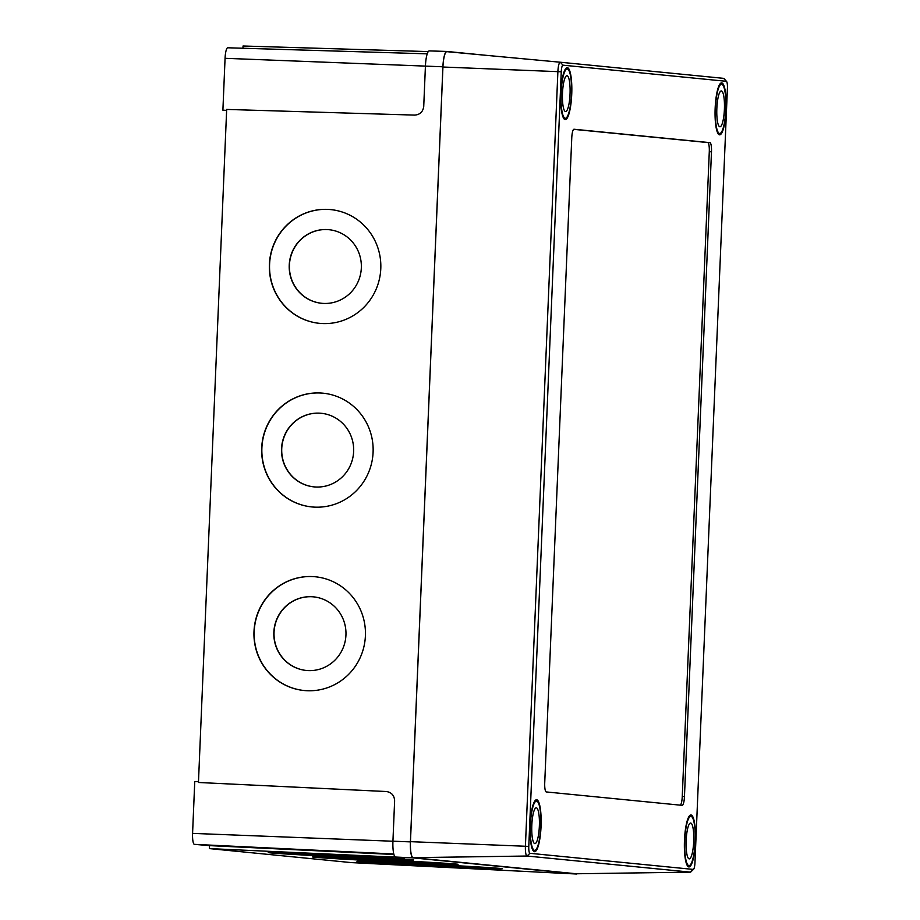 <?xml version="1.0" encoding="UTF-8"?>
<svg xmlns="http://www.w3.org/2000/svg" width="920" height="920" viewBox="0 0 920 920"><rect width="100%" height="100%" fill="white"/><g stroke="black" fill="none" stroke-linecap="round" stroke-linejoin="round"><path stroke-width="1.38" d="M379.672 857.601L302.335 853.691M424.039 861.971L346.702 858.072M468.418 866.352L391.08 862.442M412.079 859.717A72.829 0.759 2.9 0 1 413.712 859.958A72.829 0.759 2.9 0 1 348.668 857.428A72.829 0.759 2.9 0 1 269.87 852.851A72.829 0.759 2.9 0 1 268.237 852.61A72.829 0.759 2.9 0 1 333.281 855.14A72.829 0.759 2.9 0 1 412.079 859.717M399.544 858.785A72.829 0.759 2.9 0 1 282.44 852.886M456.447 864.087A72.829 0.759 2.9 0 1 458.079 864.328A72.829 0.759 2.9 0 1 393.035 861.798A72.829 0.759 2.9 0 1 314.237 857.233A72.829 0.759 2.9 0 1 312.604 856.991A72.829 0.759 2.9 0 1 377.648 859.521A72.829 0.759 2.9 0 1 456.447 864.087M443.923 863.167A72.829 0.759 2.9 0 1 326.807 857.256M500.813 868.468A72.829 0.759 2.9 0 1 502.458 868.71A72.829 0.759 2.9 0 1 437.414 866.18A72.829 0.759 2.9 0 1 358.616 861.614A72.829 0.759 2.9 0 1 356.971 861.373A72.829 0.759 2.9 0 1 422.015 863.903A72.829 0.759 2.9 0 1 500.813 868.468M488.29 867.548A72.829 0.759 2.9 0 1 371.185 861.637M361.33 267.904A36.972 36.064 95.5 0 1 321.735 303.301A36.972 36.064 95.5 0 1 289.236 265.075A36.972 36.064 95.5 0 1 328.831 229.689A36.972 36.064 95.5 0 1 361.33 267.904M321.839 303.301A36.972 36.064 95.5 0 1 289.432 265.098A36.972 36.064 95.5 0 1 328.923 229.701M353.636 451.49A36.972 36.064 95.5 0 1 314.042 486.887A36.972 36.064 95.5 0 1 281.543 448.661A36.972 36.064 95.5 0 1 321.137 413.275A36.972 36.064 95.5 0 1 353.636 451.49M314.145 486.887A36.972 36.064 95.5 0 1 281.738 448.684A36.972 36.064 95.5 0 1 321.229 413.275M345.943 635.076A36.972 36.064 95.5 0 1 306.348 670.461A36.972 36.064 95.5 0 1 273.849 632.247A36.972 36.064 95.5 0 1 313.444 596.85A36.972 36.064 95.5 0 1 345.943 635.076M306.452 670.473A36.972 36.064 95.5 0 1 274.045 632.27A36.972 36.064 95.5 0 1 313.536 596.861M380.788 268.651A57.143 55.74 95.5 0 1 319.608 323.357A57.143 55.74 95.5 0 1 269.387 264.293A57.143 55.74 95.5 0 1 330.567 209.587A57.143 55.74 95.5 0 1 380.788 268.651M319.711 323.368A57.143 55.74 95.5 0 1 269.583 264.316A57.143 55.74 95.5 0 1 330.671 209.599M373.094 452.237A57.143 55.74 95.5 0 1 311.914 506.943A57.143 55.74 95.5 0 1 261.694 447.879A57.143 55.74 95.5 0 1 322.874 393.173A57.143 55.74 95.5 0 1 373.094 452.237M312.006 506.943A57.143 55.74 95.5 0 1 261.889 447.89A57.143 55.74 95.5 0 1 322.966 393.185M365.401 635.823A57.143 55.74 95.5 0 1 304.221 690.529A57.143 55.74 95.5 0 1 253.989 631.465A57.143 55.74 95.5 0 1 315.18 576.759A57.143 55.74 95.5 0 1 365.401 635.823M304.313 690.529A57.143 55.74 95.5 0 1 254.196 631.476A57.143 55.74 95.5 0 1 315.272 576.771M393.909 854.496L209.53 845.618L209.403 848.596L397.302 857.198M209.403 848.596L351.313 862.603L558.969 873.149A15.525 3.277 92.2 0 0 559.003 873.16A15.525 3.277 92.2 0 0 559.038 873.16L576.506 874A15.686 3.312 92.2 0 0 576.506 874A15.686 3.312 92.2 0 0 577.127 873.758M487.266 55.43L446.855 51.451A15.686 3.312 92.2 0 0 446.809 51.439A15.686 3.312 92.2 0 0 442.899 66.792L410.412 841.88A15.686 3.312 92.2 0 0 413.057 857.877L576.472 874L558.969 873.149M404.271 857.9L395.554 857.037A15.525 3.277 -87.8 0 1 392.932 841.19L394.622 800.814C394.3 795.432 391.541 792.327 386.342 791.522L198.455 782.483L226.665 109.422L414.69 115.103C419.945 114.701 422.959 111.826 423.729 106.49L425.419 66.114A15.525 3.277 -87.8 0 1 429.295 50.91A15.525 3.277 -87.8 0 1 429.341 50.91L446.763 51.439M404.064 857.877L397.279 857.635M198.455 782.483L386.768 791.556M242.949 48.242L243.041 46L428.283 51.589M209.53 845.63L194.396 844.353A10.752 2.277 -87.8 0 1 192.579 833.382L194.752 781.517L198.49 781.632M226.63 110.446L222.893 110.17L225.066 58.305A10.752 2.277 -87.8 0 1 227.746 47.782A10.752 2.277 -87.8 0 1 227.78 47.782L427.248 53.831L227.746 47.782M222.893 110.17L226.63 110.354M691.023 814.982A25.99 5.497 -87.8 0 1 695.417 841.34A25.99 5.497 -87.8 0 1 688.919 866.928A25.99 5.497 -87.8 0 1 688.85 866.928A25.99 5.497 -87.8 0 1 684.457 840.581A25.99 5.497 -87.8 0 1 690.954 814.982A25.99 5.497 -87.8 0 1 691.023 814.982M536.67 799.756A25.99 5.497 -87.8 0 1 541.063 826.102A25.99 5.497 -87.8 0 1 534.566 851.701A25.99 5.497 -87.8 0 1 534.497 851.701A25.99 5.497 -87.8 0 1 530.104 825.355A25.99 5.497 -87.8 0 1 536.601 799.756A25.99 5.497 -87.8 0 1 536.67 799.756M567.352 67.654A25.99 5.497 -87.8 0 1 571.745 94.012A25.99 5.497 -87.8 0 1 565.248 119.6A25.99 5.497 -87.8 0 1 565.179 119.6A25.99 5.497 -87.8 0 1 560.786 93.254A25.99 5.497 -87.8 0 1 567.284 67.654A25.99 5.497 -87.8 0 1 567.352 67.654M721.706 82.892A25.99 5.497 -87.8 0 1 726.11 109.238A25.99 5.497 -87.8 0 1 719.601 134.837A25.99 5.497 -87.8 0 1 719.532 134.826A25.99 5.497 -87.8 0 1 715.139 108.479A25.99 5.497 -87.8 0 1 721.648 82.88A25.99 5.497 -87.8 0 1 721.706 82.892M528.781 846.411A6.75 1.426 92.2 0 0 529.92 853.3L693.255 869.411A6.75 1.426 92.2 0 0 693.577 869.262A6.75 1.426 92.2 0 0 694.956 862.81L727.421 88.17A6.75 1.426 92.2 0 0 726.57 81.454A6.75 1.426 92.2 0 0 726.282 81.293L562.959 65.17A6.75 1.426 92.2 0 0 561.257 71.783L528.781 846.411L525.412 846.25L557.888 71.611A9.591 2.024 -87.8 0 1 560.303 62.226L723.626 78.349A9.591 2.024 -87.8 0 1 724.029 78.591L726.57 81.454M711.482 151.788A8.958 1.897 92.2 0 0 709.964 142.657L574.022 129.237A8.958 1.897 92.2 0 0 573.988 129.237A8.958 1.897 92.2 0 0 571.757 138.011L544.732 782.793A8.958 1.897 92.2 0 0 546.238 791.936L682.192 805.345A8.958 1.897 92.2 0 0 682.214 805.345A8.958 1.897 92.2 0 0 684.457 796.582L711.482 151.788L709.285 151.708A8.958 1.897 92.2 0 0 707.779 142.565L573.689 129.34M693.577 869.262L690.828 871.93A9.591 2.024 -87.8 0 1 690.402 872.137A9.591 2.024 -87.8 0 1 690.356 872.137L527.034 856.025A9.591 2.024 -87.8 0 1 525.412 846.25L410.469 841.662A15.686 3.312 92.2 0 0 413.114 857.658L576.438 873.77A15.686 3.312 92.2 0 0 576.518 873.77A15.686 3.312 92.2 0 0 576.598 873.77M562.959 65.17L560.303 62.226L446.89 51.669A15.686 3.312 92.2 0 0 442.934 67.022L410.469 841.662M680.328 805.161A8.958 1.897 92.2 0 0 682.26 796.49L709.285 151.708M719.877 126.764A17.928 3.783 92.2 0 0 719.923 126.776A17.928 3.783 92.2 0 0 724.408 109.123A17.928 3.783 92.2 0 0 721.372 90.942A17.928 3.783 92.2 0 0 721.326 90.942A17.928 3.783 92.2 0 0 716.841 108.594A17.928 3.783 92.2 0 0 719.877 126.764M721.659 84.226A24.656 5.21 92.2 0 0 721.591 84.226A24.656 5.21 92.2 0 0 715.426 108.502A24.656 5.21 92.2 0 0 719.589 133.48A24.656 5.21 92.2 0 0 719.658 133.492A24.656 5.21 92.2 0 0 725.822 109.215A24.656 5.21 92.2 0 0 721.659 84.226M689.183 858.866A17.928 3.783 92.2 0 0 689.23 858.877A17.928 3.783 92.2 0 0 693.714 841.213A17.928 3.783 92.2 0 0 690.69 823.043A17.928 3.783 92.2 0 0 690.644 823.043A17.928 3.783 92.2 0 0 686.159 840.696A17.928 3.783 92.2 0 0 689.183 858.866M690.966 816.327A24.656 5.21 92.2 0 0 690.908 816.327A24.656 5.21 92.2 0 0 684.744 840.604A24.656 5.21 92.2 0 0 688.907 865.582A24.656 5.21 92.2 0 0 688.976 865.593A24.656 5.21 92.2 0 0 695.14 841.317A24.656 5.21 92.2 0 0 690.966 816.327M534.83 843.64A17.928 3.783 92.2 0 0 534.876 843.64A17.928 3.783 92.2 0 0 539.361 825.987A17.928 3.783 92.2 0 0 536.337 807.817A17.928 3.783 92.2 0 0 536.291 807.817A17.928 3.783 92.2 0 0 531.806 825.47A17.928 3.783 92.2 0 0 534.83 843.64M536.613 801.101A24.656 5.21 92.2 0 0 536.555 801.101A24.656 5.21 92.2 0 0 530.38 825.366A24.656 5.21 92.2 0 0 534.554 850.356A24.656 5.21 92.2 0 0 534.612 850.367A24.656 5.21 92.2 0 0 540.776 826.091A24.656 5.21 92.2 0 0 536.613 801.101M565.512 111.538A17.928 3.783 92.2 0 0 565.558 111.55A17.928 3.783 92.2 0 0 570.043 93.886A17.928 3.783 92.2 0 0 567.019 75.716A17.928 3.783 92.2 0 0 566.973 75.716A17.928 3.783 92.2 0 0 562.488 93.368A17.928 3.783 92.2 0 0 565.512 111.538M567.295 69A24.656 5.21 92.2 0 0 567.237 69A24.656 5.21 92.2 0 0 561.073 93.276A24.656 5.21 92.2 0 0 565.236 118.254A24.656 5.21 92.2 0 0 565.294 118.266A24.656 5.21 92.2 0 0 571.469 93.989A24.656 5.21 92.2 0 0 567.295 69M395.554 857.037L413.057 857.877M392.932 841.19L410.412 841.88M225.066 58.305L442.899 66.792M192.579 833.382L392.932 841.236M194.396 844.353L393.772 853.967M693.255 869.411L690.356 872.137L576.438 873.77M561.257 71.783L442.934 67.022M529.92 853.3L527.034 856.025L413.114 857.658M707.779 142.565L709.964 142.657M682.26 796.49L684.457 796.582M723.626 78.349L726.282 81.293M429.295 50.91L446.809 51.439M690.402 872.137L576.518 873.77M560.303 62.226L446.89 51.669M719.842 84.157L721.591 84.226M717.91 133.423L719.658 133.492M689.16 816.258L690.908 816.327M687.228 865.524L688.976 865.593M534.808 801.032L536.555 801.101M532.875 850.298L534.612 850.367M565.49 68.931L567.237 69M563.558 118.197L565.294 118.266"/></g></svg>

